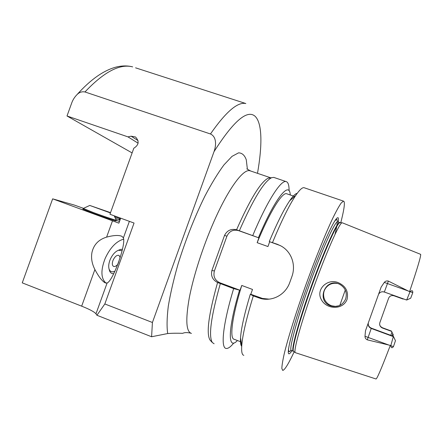 <?xml version="1.0" encoding="UTF-8"?>
<svg xmlns="http://www.w3.org/2000/svg" width="445" height="445" viewBox="0 0 445 445"><rect width="100%" height="100%" fill="white"/><g stroke="black" fill="none" stroke-linecap="round" stroke-linejoin="round"><path stroke-width="0.67" d="M120.172 257.611L119.021 255.402C116.929 254.857 114.966 256.42 113.125 260.086C111.94 263.206 112.062 265.292 113.486 266.355C114.782 266.878 116.245 266.171 117.869 264.224M118.843 261.565L117.775 264.336M122.119 250.668L118.431 250.262C115.16 251.603 112.44 254.64 110.271 259.368L110.132 259.702C108.725 263.268 108.352 266.316 109.025 268.858C110.01 271.7 111.973 272.496 114.921 271.239M109.147 269.414L109.709 271.261C110.549 273.007 111.895 273.82 113.736 273.692M122.431 249.328L120.79 249.345L118.359 250.285M123.604 239.149C116.323 241.251 110.182 247.659 105.192 258.361C100.592 270.198 100.87 278.464 106.016 283.159M107.106 283.009L105.009 282.798C101.861 280.806 98.49 276.389 94.896 269.542C91.854 263.579 90.902 257.777 92.026 252.137C93.862 244.533 98.718 239.527 106.611 237.124C113.803 235.21 118.943 234.966 122.036 236.384L123.387 237.919C126.163 244.572 113.024 280.951 107.106 283.009L95.97 313.831C94.407 311.889 89.64 309.336 81.663 306.16L22.25 282.859L52.655 198.843L118.882 223.151L120.684 218.167M118.787 261.732L117.914 264.102M119.711 218.667L114.682 216.832M138.095 143.184L127.96 136.876L131.142 136.192L135.519 136.982C139.469 141.26 138.896 145.009 133.811 148.235L109.954 214.251L134.051 223.045L104.831 303.963L96.932 315.266L95.97 313.831M119.978 220.125L115.472 218.484M120.1 219.786L119.277 219.318M52.655 198.843L74.198 205.023L83.51 208.343M116.217 220.314L119.477 221.504M116.245 220.236L116.028 220.826C117.563 221.721 104.319 217.349 93.25 213.283L82.937 209.106M96.932 315.266L151.595 336.754L167.693 333.55C172.182 333.199 177.166 333.127 182.65 333.333C184.575 332.415 187.245 332.354 190.649 333.138M210.652 340.753L210.079 340.141C206.08 333.833 208.577 314.626 217.572 282.519C212.61 279.938 210.713 275.956 211.87 270.566L224.553 235.361C227.111 230.427 231.116 228.558 236.568 229.759C250.073 199.26 260.603 182.066 268.163 178.178L273.775 177.394L274.559 177.661M191.45 333.433C186.11 331.775 185.398 319.849 189.32 297.655C193.497 275.9 203.003 246.402 213.9 221.666C228.346 188.686 243.215 168.788 249.801 170.719L270.872 177.861M119.572 218.734L120.317 219.185M114.187 215.797L116.273 220.153C117.808 221.037 104.569 216.654 93.5 212.588L83.304 208.438M110.427 212.938L89.757 205.44L110.538 212.638M132.115 152.924L67.006 115.984L127.96 136.876M67.006 115.984L71.567 103.385C72.724 100.014 74.56 97.077 77.074 94.562C79.371 92.243 82.002 91.375 84.962 91.965L210.463 133.973C216.86 136.882 216.181 145.782 214.012 151.673L152.418 322.492L151.595 336.754M104.831 303.963L152.418 322.492M269.681 241.73L277.263 244.261L281.145 246.046C291.631 251.826 296.097 265.125 291.914 276.529L289.756 282.536C285.59 294.49 272.818 301.71 260.742 298.534L253.294 295.936L250.301 294.273L250.78 294.267L252.515 289.445L241.757 285.451L240.027 290.262L219.763 282.72C214.813 280.278 213.027 276.334 214.412 270.894L226.9 236.228C229.297 231.161 233.174 229.286 238.526 230.605L258.884 237.875L257.154 242.681L267.951 246.547L269.681 241.73L280.261 245.568M236.568 229.759L258.884 237.875M269.069 299.14L262.455 298.439L250.78 294.267M240.027 290.262L233.647 288.616L217.572 282.519M214.112 343.762L212.354 342.567C208.36 336.209 211.013 316.567 220.314 283.654M233.797 342.989C230.605 346.916 228.051 348.735 226.138 348.441C220.498 347.996 222.862 324.194 233.647 288.616M252.76 235.516C267.1 201.235 280.778 180.091 285.985 181.549C288.115 182.011 289.144 185.092 289.072 190.799M239.371 230.733C253.149 199.41 263.841 181.766 271.444 177.794M294.167 351.823C288.521 363.838 284.711 370.04 282.742 370.429L281.846 368.488C281.924 365.328 282.781 360.166 284.411 353.013C288.316 337.165 296.131 312.179 305.593 285.646C315.16 259.118 325.251 234.165 332.699 218.378C336.186 211.253 339.018 206.13 341.193 203.009L343.462 201.112L344.163 201.752C344.858 204.294 343.724 211.292 340.753 222.75M272.496 242.558C281.496 220.854 289.205 205.195 295.619 195.594C299.385 190.065 302.166 187.423 303.968 187.673L304.575 187.879M243.843 355.321C242.058 355.038 241.351 351.884 241.73 345.86C242.519 335.202 246.374 318.559 253.294 295.936M237.424 340.52C227.834 350.933 227.434 330.407 239.505 290.257M258.434 237.669C275.405 197.313 289.6 180.486 290.274 194.982M241.151 341.955L234.276 339.307C229.37 338.995 231.923 317.196 241.757 285.451M257.154 242.681C269.77 211.976 281.997 192.412 286.502 193.692L287.103 193.898M241.696 346.299C240.645 345.181 240.256 342.344 240.534 337.788C241.19 328.304 244.45 313.797 250.301 294.273M269.269 241.54C277.135 222.873 283.932 209.295 289.656 200.806C292.938 196.023 295.458 193.536 297.204 193.336M337.271 283.471C334.201 282.959 331.408 283.476 328.888 285.028C324.266 288.36 322.675 292.788 324.121 298.311C325.467 302.005 328.015 304.514 331.77 305.837L335.397 306.382L339.012 305.765M338.261 282.653C345.782 286.029 348.713 291.62 347.044 299.435C342.978 310.204 326.563 309.564 321.424 299.78C315.316 289.367 327.676 278.069 338.261 282.653M345.665 298.895C347.334 292.71 345.437 287.909 339.974 284.488C325.534 276.456 315.26 301.471 331.125 306.032C337.889 307.512 342.739 305.136 345.665 298.895M393.386 336.303L395.466 340.714L393.463 346.577C392.067 348.335 391.177 348.062 390.793 345.759L393.386 336.303L371.33 328.149C369.022 327.075 368.009 325.339 368.299 322.953M390.749 345.504L367.286 339.841L371.33 328.149M403.159 299.073L393.831 295.736L403.493 298.923M393.959 295.764C391.439 295.163 389.659 295.975 388.624 298.195L379.858 322.647C379.235 325.05 380.086 326.836 382.4 328.004L382.35 327.72M391.583 331.386L393.274 334.901L391.583 331.386L382.4 328.004M391.928 332.103L390.821 335.352M382.583 291.742L384.347 292.02L387.467 283.56L384.296 282.408L381.154 287.075L365.501 330.724L364.989 336.253C364.989 337.905 365.757 339.101 367.286 339.841M408.677 291.136L387.467 283.56L388.357 281.079L409.973 291.848L406.663 300.041L384.285 292.02M392.774 333.867L392.106 335.83M393.274 334.901L392.863 336.108M409.973 291.848L410.173 291.67C411.942 290.101 412.815 290.429 412.788 292.649L410.702 298.195L406.691 300.025M388.357 281.079C386.711 280.667 385.359 281.112 384.296 282.408M390.287 345.454C381.588 368.254 376.815 379.424 375.953 378.962L295.319 352.663C293.083 351.722 301.031 322.77 313.575 287.82C326.096 252.866 338.945 223.841 341.877 222.834L342.405 222.834M334.573 221.304C335.841 219.596 336.67 219.101 337.065 219.819L337.327 221.794M291.024 350.159C289.194 352.529 288.354 352.09 288.516 348.841M291.976 350.704C286.836 358.447 287.064 351.884 292.66 331.013C299.346 306.733 314.454 264.603 325.161 240.389C332.682 223.49 337.065 216.036 338.317 218.017L338.4 222.1M339.808 305.415L345.27 290.051M112.513 220.776L106.611 237.124M94.896 269.542L81.663 306.16M129.378 221.337L123.387 237.919M246.83 168.872L250.713 171.03M167.693 333.55C166.703 326.808 166.903 317.697 168.293 306.21C170.407 293.533 173.667 279.471 178.072 264.019C185.66 239.699 194.61 217.054 204.917 196.084C211.592 183.418 217.944 173.022 223.963 164.884L232.023 156.356L238.559 152.852C242.091 152.908 244.667 155.238 246.285 159.838L247.392 169.284M138.022 140.553L131.142 136.192M278.726 244.961L277.263 244.261M238.526 230.605L236.762 229.826M259.785 297.616L258.044 297.705M214.412 270.894L211.87 270.566M219.763 282.72L217.755 282.603M226.9 236.228L224.553 235.361M214.012 151.673C233.497 121.085 247.197 109.286 255.102 116.284C262.305 123.154 262.411 145.393 257.488 173.333M210.463 133.973C225.893 111.823 237.686 101.683 245.835 103.54L135.58 67.829M84.962 91.965C103.974 71.879 119.872 63.518 132.666 66.883C127.637 65.593 122.253 65.621 116.518 66.967C103.863 70.199 90.713 79.399 77.068 94.557M395.466 340.714L393.53 336.687L371.28 328.466C368.938 327.381 367.932 325.584 368.254 323.07M393.463 346.577L390.793 345.759M389.297 345.214L364.989 336.253M412.788 292.649L410.173 291.67M406.663 300.041L384.347 292.02C381.86 291.341 379.947 292.076 378.6 294.217M409.589 291.586C417.427 268.268 421.115 255.853 420.647 254.345L420.553 254.306M380.647 326.552L382.361 327.726L391.466 331.08L382.361 327.726C380.786 327.069 379.874 325.912 379.63 324.244M393.831 295.736L393.43 295.614M334.251 221.833C335.669 219.819 336.592 219.196 337.015 219.964C337.683 221.465 337.01 226.271 335.007 234.37M291.002 350.109C289.133 352.479 288.338 351.85 288.605 348.224M341.877 222.834L339.568 222.506C337.06 221.86 323.904 251.002 311.049 286.875C298.172 322.747 290.424 351.895 293.4 351.25L293.555 351.383C291.269 350.399 299.073 321.663 311.5 287.042C323.904 252.421 336.715 223.674 339.713 222.678L340.308 222.717M293.138 351.149L291.469 350.51C288.416 351.122 296.075 321.963 308.947 286.107C321.791 250.251 335.024 221.154 337.622 221.827L337.894 221.922M120.79 249.345L118.431 250.262M109.025 268.858L109.709 271.261M119.254 219.379L119.471 218.779L120.667 218.222M89.757 205.44L83.154 208.505L82.909 209.189M262.455 298.439L260.759 298.539M210.079 340.141L212.354 342.567M285.985 181.549L273.775 177.394M343.462 201.112L303.968 187.673M294.612 196.473L286.502 193.692M240.534 337.788L241.73 345.86M289.656 200.806L295.619 195.594M331.77 305.837L331.125 306.032M420.647 254.345L342.205 222.75M293.555 351.383L295.319 352.663M339.568 222.506L337.377 221.688"/></g></svg>
